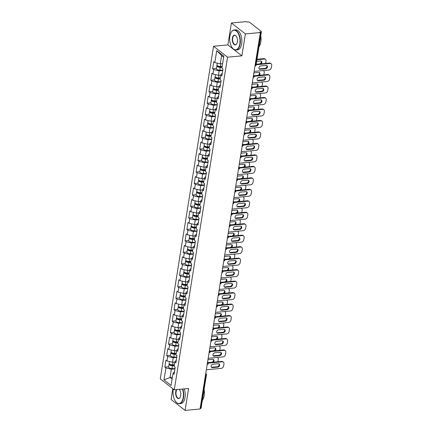 <?xml version="1.0" encoding="UTF-8"?>
<svg xmlns="http://www.w3.org/2000/svg" width="432" height="432" viewBox="0 0 432 432"><rect width="100%" height="100%" fill="white"/><g stroke="black" fill="none" stroke-linecap="round" stroke-linejoin="round"><path stroke-width="0.65" d="M172.816 388.687L171.094 399.465L185.096 410.4L200.048 409.007L260.35 32.535L245.398 33.928L231.39 22.993L227.88 44.917L213.543 46.251L160.267 378.88L174.269 389.815L227.545 57.191L213.543 46.251M231.39 22.993L246.343 21.6L246.958 22.081L248.049 21.978A1.204 0.454 9.1 0 1 249.685 22.361L261.241 31.379A1.204 0.454 9.1 0 1 261.409 31.666L256.073 64.989A1.204 0.454 9.1 0 1 255.49 65.275L260.831 31.957L259.735 32.06L260.35 32.535M172.4 377.26L170.03 377.482L163.987 379.885L171.088 385.43L173.005 373.48L174.064 374.306L175.187 367.319L174.123 366.493L174.841 362.005L176.342 360.077M163.987 379.885L165.899 367.929L164.84 367.103L168.631 366.746M174.847 362L172.476 362.221L167.017 360.941L165.958 360.115L164.84 367.103M167.017 360.941L167.74 356.454L166.676 355.628L170.473 355.271M176.683 350.525L174.312 350.746L168.858 349.466L167.794 348.64L166.676 355.628M168.858 349.466L169.576 344.979L168.512 344.153L172.309 343.796M178.524 339.05L176.148 339.271L170.694 337.991L169.636 337.165L168.512 344.153M170.694 337.991L171.412 333.504L170.354 332.678L174.145 332.321M180.36 327.575L177.989 327.796L172.535 326.516L171.472 325.69L170.354 332.678M172.535 326.516L173.254 322.029L172.19 321.203L175.986 320.846M182.196 316.1L179.825 316.321L174.371 315.041L173.308 314.215L172.19 321.203M174.371 315.041L175.09 310.554L174.026 309.728L177.822 309.371M184.037 304.625L181.667 304.846L176.207 303.566L175.149 302.74L174.026 309.728M176.207 303.566L176.926 299.079L175.867 298.253L179.663 297.896M185.873 293.15L183.503 293.371L178.049 292.091L176.985 291.265L175.867 298.253M178.049 292.091L178.767 287.604L177.703 286.778L181.499 286.421M187.715 281.675L185.339 281.896L179.885 280.616L178.821 279.79L177.703 286.778M179.885 280.616L180.603 276.129L179.545 275.303L183.335 274.946M189.551 270.2L187.18 270.421L181.721 269.141L180.662 268.315L179.545 275.303M181.721 269.141L182.439 264.654L181.381 263.828L185.177 263.471M191.387 258.725L189.016 258.946L183.562 257.666L182.498 256.84L181.381 263.828M183.562 257.666L184.28 253.179L183.217 252.353L187.013 251.996M193.228 247.25L190.852 247.471L185.398 246.191L184.34 245.365L183.217 252.353M185.398 246.191L186.116 241.704L185.058 240.878L188.849 240.521M195.064 235.775L192.694 235.996L187.24 234.716L186.176 233.89L185.058 240.878M187.24 234.716L187.958 230.229L186.894 229.403L190.69 229.046M196.9 224.3L194.53 224.521L189.076 223.241L188.012 222.415L186.894 229.403M189.076 223.241L189.794 218.754L188.73 217.928L192.526 217.571M198.742 212.825L196.371 213.041L190.912 211.766L189.853 210.94L188.73 217.928M190.912 211.766L191.63 207.279L190.571 206.453L194.362 206.096M200.578 201.35L198.207 201.566L192.753 200.291L191.689 199.465L190.571 206.453M192.753 200.291L193.471 195.804L192.407 194.978L196.204 194.621M202.419 189.869L200.043 190.091L194.589 188.816L193.525 187.99L192.407 194.978M194.589 188.816L195.307 184.329L194.249 183.503L198.04 183.146M204.255 178.394L201.884 178.616L196.425 177.341L195.367 176.515L194.249 183.503M196.425 177.341L197.143 172.854L196.085 172.028L199.881 171.671M206.091 166.919L203.72 167.141L198.266 165.866L197.203 165.04L196.085 172.028M198.266 165.866L198.985 161.379L197.921 160.553L201.717 160.196M207.932 155.444L205.556 155.666L200.102 154.391L199.044 153.565L197.921 160.553M200.102 154.391L200.821 149.904L199.762 149.078L203.553 148.721M209.768 143.969L207.398 144.191L201.938 142.916L200.88 142.09L199.762 149.078M201.938 142.916L202.662 138.429L201.598 137.603L205.394 137.246M211.604 132.494L209.234 132.716L203.78 131.441L202.716 130.615L201.598 137.603M203.78 131.441L204.498 126.954L203.434 126.128L207.23 125.771M213.446 121.019L211.07 121.241L205.616 119.966L204.557 119.14L203.434 126.128M205.616 119.966L206.334 115.479L205.276 114.653L209.066 114.296M215.282 109.544L212.911 109.766L207.457 108.491L206.393 107.665L205.276 114.653M207.457 108.491L208.175 104.004L207.112 103.178L210.908 102.821M217.118 98.069L214.747 98.291L209.293 97.016L208.229 96.19L207.112 103.178M209.293 97.016L210.011 92.529L208.948 91.703L212.744 91.346M218.959 86.594L216.589 86.816L211.129 85.541L210.071 84.715L208.948 91.703M211.129 85.541L211.847 81.054L210.789 80.228L214.585 79.871M220.795 75.119L218.425 75.341L212.971 74.066L211.907 73.24L210.789 80.228M212.971 74.066L213.689 69.579L212.625 68.753L216.421 68.396M222.631 63.644L220.261 63.866L214.807 62.591L213.743 61.765L212.625 68.753M214.807 62.591L216.724 50.641L223.825 56.187L221.913 68.143L222.971 68.969L221.854 75.956L220.79 75.13L220.072 79.618L221.135 80.444L220.018 87.431L218.954 86.605L218.236 91.093L219.299 91.919L218.176 98.906L217.118 98.08L216.4 102.568L217.458 103.394L216.34 110.381L215.276 109.555L214.558 114.043L215.622 114.869L214.504 121.856L213.44 121.03L212.722 125.518L213.781 126.344L212.663 133.331L211.604 132.505L210.881 136.993L211.945 137.819L210.827 144.806L209.763 143.98L209.045 148.468L210.109 149.294L208.985 156.281L207.927 155.455L207.209 159.943L208.267 160.769L207.149 167.756L206.086 166.93L205.367 171.418L206.431 172.244L205.313 179.231L204.25 178.405L203.531 182.893L204.595 183.719L203.472 190.706L202.414 189.88L201.695 194.368L202.754 195.194L201.636 202.181L200.572 201.355L199.854 205.843L200.918 206.669L199.8 213.656L198.736 212.83L198.018 217.318L199.076 218.144L197.959 225.131L196.9 224.305L196.177 228.793L197.24 229.619L196.123 236.606L195.059 235.78L194.341 240.268L195.404 241.094L194.281 248.081L193.223 247.255L192.505 251.743L193.563 252.569L192.445 259.556L191.381 258.73L190.663 263.218L191.727 264.044L190.609 271.031L189.545 270.205L188.827 274.693L189.891 275.519L188.768 282.506L187.709 281.68L186.991 286.168L188.05 286.994L186.932 293.981L185.868 293.155L185.15 297.643L186.214 298.469L185.096 305.456L184.032 304.63L183.314 309.118L184.372 309.944L183.254 316.931L182.196 316.105L181.478 320.593L182.536 321.419L181.418 328.406L180.355 327.58L179.636 332.068L180.7 332.894L179.577 339.881L178.519 339.055L177.8 343.543L178.859 344.369L177.741 351.356L176.683 350.53L175.959 355.018L177.023 355.844L175.905 362.831L174.663 362.016M176.774 357.399L173.194 357.734L172.476 362.221M173.194 357.734L167.74 356.454M178.61 345.924L175.03 346.259L174.312 350.746M176.499 350.541L178.184 348.602M175.03 346.259L169.576 344.979M180.452 334.449L176.872 334.784L176.148 339.271M178.335 339.066L180.02 337.127M176.872 334.784L171.412 333.504M182.288 322.974L178.708 323.309L177.989 327.796M180.176 327.591L181.861 325.652M178.708 323.309L173.254 322.029M184.124 311.499L180.544 311.834L179.825 316.321M182.012 316.116L183.697 314.177M180.544 311.834L175.09 310.554M185.965 300.024L182.385 300.359L181.667 304.846M183.854 304.641L185.533 302.702M182.385 300.359L176.926 299.079M187.801 288.549L184.221 288.884L183.503 293.371M185.69 293.166L187.375 291.227M184.221 288.884L178.767 287.604M189.643 277.074L186.057 277.409L185.339 281.896M187.526 281.691L189.211 279.752M186.057 277.409L180.603 276.129M191.479 265.599L187.898 265.934L187.18 270.421M189.367 270.216L191.047 268.277M187.898 265.934L182.439 264.654M193.315 254.124L189.734 254.459L189.016 258.946M191.203 258.741L192.888 256.802M189.734 254.459L184.28 253.179M195.156 242.649L191.57 242.984L190.852 247.471M193.039 247.266L194.724 245.327M191.57 242.984L186.116 241.704M196.992 231.174L193.412 231.509L192.694 235.996M194.881 235.791L196.56 233.852M193.412 231.509L187.958 230.229M198.828 219.699L195.248 220.034L194.53 224.521M196.9 224.305L198.401 222.377M195.248 220.034L189.794 218.754M200.669 208.224L197.089 208.559L196.371 213.041M198.558 212.841L200.237 210.902M197.089 208.559L191.63 207.279M202.505 196.749L198.925 197.084L198.207 201.566M200.394 201.366L202.079 199.427M198.925 197.084L193.471 195.804M204.341 185.274L200.761 185.609L200.043 190.091M202.23 189.891L203.915 187.952M200.761 185.609L195.307 184.329M206.183 173.799L202.603 174.134L201.884 178.616M204.071 178.416L205.751 176.477M202.603 174.134L197.143 172.854M208.019 162.324L204.439 162.659L203.72 167.141M205.907 166.941L207.592 165.002M204.439 162.659L198.985 161.379M209.86 150.849L206.275 151.184L205.556 155.666M207.743 155.466L209.428 153.527M206.275 151.184L200.821 149.904M211.696 139.374L208.116 139.709L207.398 144.191M209.585 143.991L211.264 142.052M208.116 139.709L202.662 138.429M213.532 127.899L209.952 128.234L209.234 132.716M211.421 132.516L213.106 130.577M209.952 128.234L204.498 126.954M215.374 116.424L211.793 116.759L211.07 121.241M213.262 121.041L214.942 119.102M211.793 116.759L206.334 115.479M217.21 104.949L213.629 105.284L212.911 109.766M215.098 109.566L216.783 107.627M213.629 105.284L208.175 104.004M219.046 93.474L215.465 93.809L214.747 98.291M216.934 98.091L218.619 96.152M215.465 93.809L210.011 92.529M220.887 81.999L217.307 82.334L216.589 86.816M218.776 86.616L220.455 84.677M217.307 82.334L211.847 81.054M222.723 70.524L219.143 70.853L218.425 75.341M220.612 75.141L222.296 73.202M219.143 70.853L213.689 69.579M260.831 31.957A1.204 0.454 9.1 0 0 261.409 31.666M223.663 57.213L221.589 55.593L220.261 63.866M221.589 55.593L216.724 50.641M200.529 408.424L205.864 375.1A1.204 0.454 -170.9 0 0 206.447 374.814L201.107 408.137A1.204 0.454 -170.9 0 1 200.529 408.424L200.135 408.461M185.096 410.4L188.606 388.481L174.269 389.815M227.88 44.917L241.888 55.852L245.398 33.928M241.888 55.852L227.545 57.191M174.938 368.874L171.353 369.209L170.03 377.482L172.103 379.102M173.005 373.48L174.506 371.552M171.353 369.209L165.899 367.929M266.738 65.459A1.852 1.415 -52 0 1 266.679 67.246A1.852 1.415 -52 0 1 265.097 68.364L259.702 68.866A1.852 1.415 -52 0 1 259.135 68.796M256.181 64.303L269.509 63.061A2.414 1.847 -52 0 1 270.643 63.364L271.172 63.779A2.414 1.847 128 0 0 270.043 63.472L269.509 63.061M271.172 63.779A2.414 1.847 128 0 1 271.733 65.491L271.393 67.624A2.414 1.847 128 0 1 268.99 70.022L254.124 71.41M256.106 64.773L270.043 63.472M265.626 68.774L260.231 69.282A1.852 1.415 -52 0 1 259.367 69.044A1.852 1.415 -52 0 1 259.092 67.208A1.852 1.415 -52 0 1 260.777 65.896L266.171 65.394A1.852 1.415 -52 0 1 267.035 65.626A1.852 1.415 -52 0 1 267.311 67.468A1.852 1.415 -52 0 1 265.626 68.774L265.097 68.364M217.172 65.47A2.651 0.999 9.1 0 0 216.826 65.864A2.651 0.999 9.1 0 0 220.255 67.36L222.032 67.381M216.826 65.864L216.373 68.699A2.651 0.999 9.1 0 0 219.802 70.189L222.772 70.227M222.102 66.965L219.937 66.938A1.609 0.605 -170.9 0 1 217.858 66.031A1.609 0.605 -170.9 0 1 217.89 65.945M261.031 63.85A1.852 1.415 128 0 0 261.36 61.193A1.852 1.415 128 0 0 260.496 60.961L256.657 61.317M265.675 63.418A2.414 1.847 128 0 0 265.718 63.191L266.063 61.058A2.414 1.847 128 0 0 265.496 59.346A2.414 1.847 128 0 0 264.368 59.044L263.833 58.628L256.986 59.265M256.91 59.735L264.368 59.044M217.258 63.164L216.967 64.984A2.651 0.999 9.1 0 0 220.396 66.474L222.172 66.496M256.192 64.233L259.421 63.931A1.852 1.415 128 0 0 261.004 62.813A1.852 1.415 128 0 0 261.063 61.031M263.833 58.628A2.414 1.847 -52 0 1 264.967 58.93L265.496 59.346M229.878 36.137A9.812 5.125 -95.3 0 0 232.454 48.038A9.812 5.125 -95.3 0 0 239.841 43.913A9.812 5.125 -95.3 0 0 237.384 32.157A9.812 5.125 -95.3 0 0 231.012 32.594A9.812 5.125 -95.3 0 0 229.878 36.137M231.071 32.497A10.055 5.254 84.7 0 1 231.125 32.395A10.055 5.254 84.7 0 1 234.133 29.997A10.055 5.254 84.7 0 1 240.17 43.988A10.055 5.254 84.7 0 1 236.002 50.015A10.055 5.254 84.7 0 1 232.6 48.217A10.055 5.254 84.7 0 1 232.529 48.125M232.373 38.081A4.903 2.565 84.7 0 1 236.066 36.018A4.903 2.565 84.7 0 1 237.352 41.969A4.903 2.565 84.7 0 1 236.785 43.74A4.903 2.565 84.7 0 1 233.599 43.956A4.903 2.565 84.7 0 1 232.373 38.081M236.137 36.11A4.666 2.435 -95.3 0 0 234.63 35.359A4.666 2.435 -95.3 0 0 232.697 38.156A4.666 2.435 -95.3 0 0 235.499 44.647A4.666 2.435 -95.3 0 0 236.839 43.632M260.707 36.045A10.055 5.254 84.7 0 1 260.788 42.066A10.055 5.254 84.7 0 1 259.011 46.634M234.133 29.997L235.634 29.857A10.055 5.254 84.7 0 1 241.672 43.848A10.055 5.254 84.7 0 1 237.503 49.874L236.002 50.015M260.744 35.829A7.236 3.78 84.7 0 1 260.95 40.678M173.362 389.108A9.812 5.125 -95.3 0 0 173.232 389.799A9.812 5.125 -95.3 0 0 175.808 401.701A9.812 5.125 -95.3 0 0 183.195 397.58A9.812 5.125 -95.3 0 0 182.428 389.054M182.768 389.027A10.055 5.254 84.7 0 1 183.519 397.656A10.055 5.254 84.7 0 1 179.35 403.682A10.055 5.254 84.7 0 1 175.954 401.879A10.055 5.254 84.7 0 1 175.878 401.792M179.118 389.367A4.903 2.565 84.7 0 1 179.415 389.686A4.903 2.565 84.7 0 1 180.706 395.636A4.903 2.565 84.7 0 1 180.139 397.402A4.903 2.565 84.7 0 1 176.953 397.624A4.903 2.565 84.7 0 1 175.721 391.743A4.903 2.565 84.7 0 1 176.521 389.61M179.491 389.777A4.666 2.435 -95.3 0 0 179.059 389.372M176.996 389.561A4.666 2.435 -95.3 0 0 176.051 391.824A4.666 2.435 -95.3 0 0 178.853 398.315A4.666 2.435 -95.3 0 0 180.193 397.3M204.061 389.713A10.055 5.254 84.7 0 1 204.142 395.734A10.055 5.254 84.7 0 1 202.365 400.297M184.275 388.886A10.055 5.254 84.7 0 1 185.026 397.516A10.055 5.254 84.7 0 1 180.851 403.542L179.35 403.682M204.093 389.497A7.236 3.78 84.7 0 1 204.304 394.346M264.902 76.934A1.852 1.415 -52 0 1 264.843 78.721A1.852 1.415 -52 0 1 263.261 79.839L257.866 80.341A1.852 1.415 -52 0 1 257.294 80.271M254.151 75.794L267.673 74.536A2.414 1.847 -52 0 1 268.801 74.839L269.336 75.254A2.414 1.847 128 0 0 268.202 74.947L267.673 74.536M269.336 75.254A2.414 1.847 128 0 1 269.897 76.966L269.557 79.099A2.414 1.847 128 0 1 267.154 81.497L252.283 82.885M254.248 76.253L268.202 74.947M263.79 80.249L258.395 80.757A1.852 1.415 -52 0 1 257.526 80.519A1.852 1.415 -52 0 1 257.256 78.683A1.852 1.415 -52 0 1 258.935 77.371L264.33 76.869A1.852 1.415 -52 0 1 265.199 77.101A1.852 1.415 -52 0 1 265.469 78.943A1.852 1.415 -52 0 1 263.79 80.249L263.261 79.839M263.061 88.409A1.852 1.415 -52 0 1 263.002 90.196A1.852 1.415 -52 0 1 261.419 91.314L256.025 91.816A1.852 1.415 -52 0 1 255.458 91.746M252.31 87.269L265.837 86.011A2.414 1.847 -52 0 1 266.965 86.314L267.494 86.729A2.414 1.847 128 0 0 266.366 86.422L265.837 86.011M267.494 86.729A2.414 1.847 128 0 1 268.061 88.441L267.716 90.574A2.414 1.847 128 0 1 265.318 92.972L250.447 94.36M252.412 87.728L266.366 86.422M261.949 91.724L256.559 92.232A1.852 1.415 -52 0 1 255.69 91.994A1.852 1.415 -52 0 1 255.415 90.158A1.852 1.415 -52 0 1 257.099 88.846L262.494 88.344A1.852 1.415 -52 0 1 263.358 88.576A1.852 1.415 -52 0 1 263.633 90.418A1.852 1.415 -52 0 1 261.949 91.724L261.419 91.314M261.225 99.884A1.852 1.415 -52 0 1 261.166 101.671A1.852 1.415 -52 0 1 259.583 102.789L254.189 103.291A1.852 1.415 -52 0 1 253.616 103.221M250.474 98.744L263.995 97.486A2.414 1.847 -52 0 1 265.129 97.789L265.658 98.204A2.414 1.847 128 0 0 264.524 97.897L263.995 97.486M265.658 98.204A2.414 1.847 128 0 1 266.22 99.916L265.88 102.049A2.414 1.847 128 0 1 263.477 104.447L248.611 105.835M250.571 99.203L264.524 97.897M260.113 103.199L254.718 103.707A1.852 1.415 -52 0 1 253.854 103.469A1.852 1.415 -52 0 1 253.579 101.633A1.852 1.415 -52 0 1 255.263 100.321L260.653 99.819A1.852 1.415 -52 0 1 261.522 100.051A1.852 1.415 -52 0 1 261.797 101.893A1.852 1.415 -52 0 1 260.113 103.199L259.583 102.789M259.389 111.359A1.852 1.415 -52 0 1 259.33 113.146A1.852 1.415 -52 0 1 257.742 114.264L252.353 114.766A1.852 1.415 -52 0 1 251.78 114.696M248.638 110.219L262.159 108.961A2.414 1.847 -52 0 1 263.288 109.264L263.822 109.679A2.414 1.847 128 0 0 262.688 109.372L262.159 108.961M263.822 109.679A2.414 1.847 128 0 1 264.384 111.391L264.044 113.524A2.414 1.847 128 0 1 261.641 115.922L246.769 117.31M248.735 110.678L262.688 109.372M258.277 114.674L252.882 115.182A1.852 1.415 -52 0 1 252.013 114.944A1.852 1.415 -52 0 1 251.743 113.108A1.852 1.415 -52 0 1 253.422 111.796L258.817 111.294A1.852 1.415 -52 0 1 259.686 111.526A1.852 1.415 -52 0 1 259.956 113.368A1.852 1.415 -52 0 1 258.277 114.674L257.742 114.264M257.548 122.834A1.852 1.415 -52 0 1 257.488 124.621A1.852 1.415 -52 0 1 255.906 125.739L250.511 126.241A1.852 1.415 -52 0 1 249.944 126.171M246.796 121.694L260.318 120.436A2.414 1.847 -52 0 1 261.452 120.739L261.981 121.154A2.414 1.847 128 0 0 260.852 120.847L260.318 120.436M261.981 121.154A2.414 1.847 128 0 1 262.548 122.866L262.202 124.999A2.414 1.847 128 0 1 259.805 127.397L244.933 128.785M246.893 122.153L260.852 120.847M256.435 126.149L251.041 126.657A1.852 1.415 -52 0 1 250.177 126.419A1.852 1.415 -52 0 1 249.901 124.583A1.852 1.415 -52 0 1 251.586 123.271L256.981 122.769A1.852 1.415 -52 0 1 257.845 123.001A1.852 1.415 -52 0 1 258.12 124.843A1.852 1.415 -52 0 1 256.435 126.149L255.906 125.739M215.336 76.945A2.651 0.999 9.1 0 0 214.99 77.339A2.651 0.999 9.1 0 0 218.414 78.835L220.196 78.856M214.99 77.339L214.537 80.174A2.651 0.999 9.1 0 0 217.96 81.664L220.936 81.702M220.261 78.44L218.095 78.413A1.609 0.605 -170.9 0 1 216.022 77.506A1.609 0.605 -170.9 0 1 216.054 77.42M259.189 75.325A1.852 1.415 128 0 0 259.524 72.668A1.852 1.415 128 0 0 258.655 72.436L253.886 72.884M263.833 74.893A2.414 1.847 128 0 0 263.882 74.666L264.222 72.533A2.414 1.847 128 0 0 263.66 70.821A2.414 1.847 128 0 0 263.142 70.567M215.422 74.639L215.131 76.459A2.651 0.999 9.1 0 0 218.554 77.949L220.336 77.971M254.119 75.73L257.585 75.406A1.852 1.415 128 0 0 259.168 74.288A1.852 1.415 128 0 0 259.227 72.506M213.5 88.42A2.651 0.999 9.1 0 0 213.149 88.814A2.651 0.999 9.1 0 0 216.578 90.31L218.354 90.331M213.149 88.814L212.695 91.649A2.651 0.999 9.1 0 0 216.124 93.139L219.094 93.177M218.425 89.915L216.259 89.888A1.609 0.605 -170.9 0 1 214.18 88.981A1.609 0.605 -170.9 0 1 214.218 88.895M257.353 86.8A1.852 1.415 128 0 0 257.683 84.143A1.852 1.415 128 0 0 256.819 83.911L252.05 84.359M261.997 86.368A2.414 1.847 128 0 0 262.04 86.141L262.386 84.008A2.414 1.847 128 0 0 261.819 82.296A2.414 1.847 128 0 0 261.306 82.042M213.581 86.114L213.289 87.934A2.651 0.999 9.1 0 0 216.718 89.424L218.5 89.446M252.283 87.205L255.744 86.881A1.852 1.415 128 0 0 257.326 85.763A1.852 1.415 128 0 0 257.386 83.981M211.658 99.895A2.651 0.999 9.1 0 0 211.313 100.289A2.651 0.999 9.1 0 0 214.742 101.785L216.518 101.806M211.313 100.289L210.859 103.124A2.651 0.999 9.1 0 0 214.288 104.614L217.258 104.652M216.583 101.39L214.423 101.363A1.609 0.605 -170.9 0 1 212.344 100.456A1.609 0.605 -170.9 0 1 212.377 100.37M255.517 98.275A1.852 1.415 128 0 0 255.847 95.618A1.852 1.415 128 0 0 254.977 95.386L250.209 95.834M260.156 97.843A2.414 1.847 128 0 0 260.204 97.616L260.545 95.483A2.414 1.847 128 0 0 259.983 93.771A2.414 1.847 128 0 0 259.47 93.517M211.745 97.589L211.453 99.409A2.651 0.999 9.1 0 0 214.882 100.899L216.659 100.926M250.441 98.68L253.908 98.356A1.852 1.415 128 0 0 255.49 97.238A1.852 1.415 128 0 0 255.55 95.456M209.822 111.37A2.651 0.999 9.1 0 0 209.477 111.764A2.651 0.999 9.1 0 0 212.9 113.26L214.682 113.281M209.477 111.764L209.023 114.599A2.651 0.999 9.1 0 0 212.447 116.089L215.417 116.127M214.747 112.865L212.582 112.838A1.609 0.605 -170.9 0 1 210.508 111.931A1.609 0.605 -170.9 0 1 210.541 111.845M253.676 109.75A1.852 1.415 128 0 0 254.011 107.093A1.852 1.415 128 0 0 253.141 106.861L248.373 107.309M258.32 109.318A2.414 1.847 128 0 0 258.368 109.091L258.709 106.958A2.414 1.847 128 0 0 258.147 105.246A2.414 1.847 128 0 0 257.629 104.992M209.909 109.064L209.617 110.884A2.651 0.999 9.1 0 0 213.041 112.374L214.823 112.401M248.605 110.155L252.067 109.831A1.852 1.415 128 0 0 253.654 108.713A1.852 1.415 128 0 0 253.714 106.931M207.981 122.845A2.651 0.999 9.1 0 0 207.635 123.239A2.651 0.999 9.1 0 0 211.064 124.735L212.841 124.756M207.635 123.239L207.182 126.074A2.651 0.999 9.1 0 0 210.611 127.564L213.581 127.602M212.911 124.34L210.746 124.313A1.609 0.605 -170.9 0 1 208.667 123.406A1.609 0.605 -170.9 0 1 208.705 123.32M251.84 121.225A1.852 1.415 128 0 0 252.169 118.568A1.852 1.415 128 0 0 251.305 118.336L246.537 118.784M256.484 120.793A2.414 1.847 128 0 0 256.527 120.566L256.873 118.433A2.414 1.847 128 0 0 256.306 116.721A2.414 1.847 128 0 0 255.793 116.467M208.067 120.539L207.776 122.359A2.651 0.999 9.1 0 0 211.205 123.849L212.987 123.876M246.764 121.63L250.231 121.306A1.852 1.415 128 0 0 251.813 120.188A1.852 1.415 128 0 0 251.872 118.406M255.712 134.309A1.852 1.415 -52 0 1 255.652 136.096A1.852 1.415 -52 0 1 254.07 137.214L248.675 137.716A1.852 1.415 -52 0 1 248.103 137.646M244.96 133.169L258.482 131.911A2.414 1.847 -52 0 1 259.616 132.214L260.145 132.629A2.414 1.847 128 0 0 259.011 132.322L258.482 131.911M260.145 132.629A2.414 1.847 128 0 1 260.707 134.341L260.366 136.474A2.414 1.847 128 0 1 257.963 138.872L243.097 140.26M245.057 133.628L259.011 132.322M254.599 137.624L249.205 138.132A1.852 1.415 -52 0 1 248.335 137.894A1.852 1.415 -52 0 1 248.065 136.058A1.852 1.415 -52 0 1 249.745 134.746L255.139 134.244A1.852 1.415 -52 0 1 256.009 134.476A1.852 1.415 -52 0 1 256.279 136.318A1.852 1.415 -52 0 1 254.599 137.624L254.07 137.214M206.145 134.32A2.651 0.999 9.1 0 0 205.799 134.714A2.651 0.999 9.1 0 0 209.223 136.21L211.005 136.231M205.799 134.714L205.346 137.549A2.651 0.999 9.1 0 0 208.769 139.039L211.745 139.077M211.07 135.815L208.91 135.788A1.609 0.605 -170.9 0 1 206.831 134.881A1.609 0.605 -170.9 0 1 206.863 134.795M250.004 132.7A1.852 1.415 128 0 0 250.333 130.043A1.852 1.415 128 0 0 249.464 129.811L244.696 130.259M254.642 132.268A2.414 1.847 128 0 0 254.691 132.041L255.031 129.908A2.414 1.847 128 0 0 254.47 128.196A2.414 1.847 128 0 0 253.951 127.942M206.231 132.014L205.94 133.834A2.651 0.999 9.1 0 0 209.369 135.324L211.145 135.351M244.928 133.105L248.395 132.781A1.852 1.415 128 0 0 249.977 131.663A1.852 1.415 128 0 0 250.036 129.881M253.87 145.784A1.852 1.415 -52 0 1 253.811 147.571A1.852 1.415 -52 0 1 252.229 148.689L246.834 149.191A1.852 1.415 -52 0 1 246.267 149.121M243.119 144.644L256.646 143.386A2.414 1.847 -52 0 1 257.774 143.689L258.309 144.104A2.414 1.847 128 0 0 257.175 143.797L256.646 143.386M258.309 144.104A2.414 1.847 128 0 1 258.871 145.816L258.53 147.949A2.414 1.847 128 0 1 256.127 150.347L241.256 151.735M243.221 145.103L257.175 143.797M252.763 149.099L247.369 149.607A1.852 1.415 -52 0 1 246.499 149.369A1.852 1.415 -52 0 1 246.229 147.533A1.852 1.415 -52 0 1 247.909 146.221L253.303 145.719A1.852 1.415 -52 0 1 254.173 145.951A1.852 1.415 -52 0 1 254.443 147.793A1.852 1.415 -52 0 1 252.763 149.099L252.229 148.689M204.309 145.795A2.651 0.999 9.1 0 0 203.958 146.189A2.651 0.999 9.1 0 0 207.387 147.685L209.169 147.706M203.958 146.189L203.504 149.024A2.651 0.999 9.1 0 0 206.933 150.514L209.903 150.552M209.234 147.29L207.068 147.263A1.609 0.605 -170.9 0 1 204.995 146.356A1.609 0.605 -170.9 0 1 205.027 146.27M248.162 144.175A1.852 1.415 128 0 0 248.497 141.518A1.852 1.415 128 0 0 247.628 141.286L242.86 141.734M252.806 143.743A2.414 1.847 128 0 0 252.855 143.516L253.195 141.383A2.414 1.847 128 0 0 252.634 139.671A2.414 1.847 128 0 0 252.115 139.417M204.395 143.489L204.104 145.309A2.651 0.999 9.1 0 0 207.527 146.799L209.309 146.826M243.092 144.58L246.553 144.256A1.852 1.415 128 0 0 248.141 143.138A1.852 1.415 128 0 0 248.195 141.356M252.034 157.259A1.852 1.415 -52 0 1 251.975 159.046A1.852 1.415 -52 0 1 250.393 160.164L244.998 160.666A1.852 1.415 -52 0 1 244.431 160.596M241.283 156.119L254.804 154.861A2.414 1.847 -52 0 1 255.938 155.164L256.468 155.579A2.414 1.847 128 0 0 255.339 155.272L254.804 154.861M256.468 155.579A2.414 1.847 128 0 1 257.035 157.291L256.689 159.424A2.414 1.847 128 0 1 254.286 161.822L239.42 163.21M241.38 156.578L255.339 155.272M250.922 160.574L245.527 161.082A1.852 1.415 -52 0 1 244.663 160.844A1.852 1.415 -52 0 1 244.388 159.008A1.852 1.415 -52 0 1 246.073 157.696L251.467 157.194A1.852 1.415 -52 0 1 252.331 157.426A1.852 1.415 -52 0 1 252.607 159.268A1.852 1.415 -52 0 1 250.922 160.574L250.393 160.164M202.468 157.27A2.651 0.999 9.1 0 0 202.122 157.664A2.651 0.999 9.1 0 0 205.551 159.16L207.328 159.181M202.122 157.664L201.668 160.499A2.651 0.999 9.1 0 0 205.097 161.989L208.067 162.027M207.398 158.765L205.232 158.738A1.609 0.605 -170.9 0 1 203.153 157.831A1.609 0.605 -170.9 0 1 203.186 157.745M246.326 155.65A1.852 1.415 128 0 0 246.656 152.993A1.852 1.415 128 0 0 245.792 152.761L241.024 153.209M250.97 155.218A2.414 1.847 128 0 0 251.014 154.991L251.359 152.858A2.414 1.847 128 0 0 250.792 151.146A2.414 1.847 128 0 0 250.279 150.892M202.554 154.964L202.262 156.784A2.651 0.999 9.1 0 0 205.691 158.274L207.468 158.301M241.25 156.055L244.717 155.731A1.852 1.415 128 0 0 246.299 154.613A1.852 1.415 128 0 0 246.359 152.831M250.198 168.739A1.852 1.415 -52 0 1 250.139 170.521A1.852 1.415 -52 0 1 248.557 171.639L243.162 172.141A1.852 1.415 -52 0 1 242.59 172.071M239.447 167.594L252.968 166.336A2.414 1.847 -52 0 1 254.102 166.639L254.632 167.054A2.414 1.847 128 0 0 253.498 166.747L252.968 166.336M254.632 167.054A2.414 1.847 128 0 1 255.193 168.766L254.853 170.899A2.414 1.847 128 0 1 252.45 173.297L237.578 174.685M239.544 168.053L253.498 166.747M249.086 172.049L243.691 172.557A1.852 1.415 -52 0 1 242.822 172.319A1.852 1.415 -52 0 1 242.552 170.483A1.852 1.415 -52 0 1 244.231 169.171L249.626 168.669A1.852 1.415 -52 0 1 250.495 168.901A1.852 1.415 -52 0 1 250.765 170.743A1.852 1.415 -52 0 1 249.086 172.049L248.557 171.639M200.632 168.745A2.651 0.999 9.1 0 0 200.286 169.144A2.651 0.999 9.1 0 0 203.71 170.635L205.492 170.656M200.286 169.144L199.832 171.974A2.651 0.999 9.1 0 0 203.256 173.464L206.231 173.502M205.556 170.24L203.391 170.213A1.609 0.605 -170.9 0 1 201.317 169.306A1.609 0.605 -170.9 0 1 201.35 169.22M244.485 167.125A1.852 1.415 128 0 0 244.82 164.468A1.852 1.415 128 0 0 243.95 164.236L239.182 164.684M249.129 166.693A2.414 1.847 128 0 0 249.178 166.466L249.518 164.333A2.414 1.847 128 0 0 248.956 162.621A2.414 1.847 128 0 0 248.438 162.367M200.718 166.439L200.426 168.259A2.651 0.999 9.1 0 0 203.85 169.749L205.632 169.776M239.414 167.53L242.881 167.206A1.852 1.415 128 0 0 244.463 166.088A1.852 1.415 128 0 0 244.523 164.306M248.357 180.214A1.852 1.415 -52 0 1 248.297 181.996A1.852 1.415 -52 0 1 246.715 183.114L241.321 183.616A1.852 1.415 -52 0 1 240.754 183.546M237.605 179.069L251.132 177.811A2.414 1.847 -52 0 1 252.261 178.114L252.79 178.529A2.414 1.847 128 0 0 251.662 178.222L251.132 177.811M252.79 178.529A2.414 1.847 128 0 1 253.357 180.241L253.012 182.374A2.414 1.847 128 0 1 250.614 184.772L235.742 186.16M237.708 179.528L251.662 178.222M247.244 183.524L241.855 184.032A1.852 1.415 -52 0 1 240.986 183.794A1.852 1.415 -52 0 1 240.71 181.958A1.852 1.415 -52 0 1 242.395 180.646L247.79 180.144A1.852 1.415 -52 0 1 248.654 180.376A1.852 1.415 -52 0 1 248.929 182.218A1.852 1.415 -52 0 1 247.244 183.524L246.715 183.114M198.796 180.22A2.651 0.999 9.1 0 0 198.445 180.619A2.651 0.999 9.1 0 0 201.874 182.11L203.65 182.131M198.445 180.619L197.991 183.449A2.651 0.999 9.1 0 0 201.42 184.939L204.39 184.977M203.72 181.715L201.555 181.688A1.609 0.605 -170.9 0 1 199.476 180.781A1.609 0.605 -170.9 0 1 199.514 180.695M242.649 178.6A1.852 1.415 128 0 0 242.984 175.943A1.852 1.415 128 0 0 242.114 175.711L237.346 176.159M247.293 178.168A2.414 1.847 128 0 0 247.342 177.941L247.682 175.808A2.414 1.847 128 0 0 247.115 174.096A2.414 1.847 128 0 0 246.602 173.842M198.877 177.914L198.585 179.734A2.651 0.999 9.1 0 0 202.014 181.224L203.796 181.251M237.578 179.005L241.04 178.681A1.852 1.415 128 0 0 242.622 177.563A1.852 1.415 128 0 0 242.681 175.781M246.521 191.689A1.852 1.415 -52 0 1 246.461 193.471A1.852 1.415 -52 0 1 244.879 194.589L239.485 195.091A1.852 1.415 -52 0 1 238.918 195.021M235.769 190.544L249.291 189.286A2.414 1.847 -52 0 1 250.425 189.589L250.954 190.004A2.414 1.847 128 0 0 249.826 189.697L249.291 189.286M250.954 190.004A2.414 1.847 128 0 1 251.516 191.716L251.176 193.849A2.414 1.847 128 0 1 248.773 196.247L233.906 197.635M235.867 191.003L249.826 189.697M245.408 194.999L240.014 195.507A1.852 1.415 -52 0 1 239.15 195.269A1.852 1.415 -52 0 1 238.874 193.433A1.852 1.415 -52 0 1 240.559 192.121L245.948 191.619A1.852 1.415 -52 0 1 246.818 191.851A1.852 1.415 -52 0 1 247.093 193.693A1.852 1.415 -52 0 1 245.408 194.999L244.879 194.589M196.954 191.695A2.651 0.999 9.1 0 0 196.609 192.094A2.651 0.999 9.1 0 0 200.038 193.585L201.814 193.606M196.609 192.094L196.155 194.924A2.651 0.999 9.1 0 0 199.584 196.414L202.554 196.452M201.884 193.19L199.719 193.163A1.609 0.605 -170.9 0 1 197.64 192.256A1.609 0.605 -170.9 0 1 197.672 192.17M240.813 190.075A1.852 1.415 128 0 0 241.142 187.418A1.852 1.415 128 0 0 240.278 187.186L235.505 187.634M245.452 189.643A2.414 1.847 128 0 0 245.5 189.416L245.84 187.283A2.414 1.847 128 0 0 245.279 185.571A2.414 1.847 128 0 0 244.766 185.317M197.041 189.389L196.749 191.209A2.651 0.999 9.1 0 0 200.178 192.699L201.955 192.726M235.737 190.48L239.204 190.156A1.852 1.415 128 0 0 240.786 189.038A1.852 1.415 128 0 0 240.845 187.256M244.685 203.164A1.852 1.415 -52 0 1 244.625 204.946A1.852 1.415 -52 0 1 243.038 206.064L237.649 206.566A1.852 1.415 -52 0 1 237.076 206.496M233.933 202.019L247.455 200.761A2.414 1.847 -52 0 1 248.584 201.064L249.118 201.479A2.414 1.847 128 0 0 247.984 201.172L247.455 200.761M249.118 201.479A2.414 1.847 128 0 1 249.68 203.191L249.34 205.324A2.414 1.847 128 0 1 246.937 207.722L232.065 209.11M234.031 202.478L247.984 201.172M243.572 206.474L238.178 206.982A1.852 1.415 -52 0 1 237.308 206.744A1.852 1.415 -52 0 1 237.038 204.908A1.852 1.415 -52 0 1 238.718 203.596L244.112 203.094A1.852 1.415 -52 0 1 244.982 203.326A1.852 1.415 -52 0 1 245.252 205.168A1.852 1.415 -52 0 1 243.572 206.474L243.038 206.064M195.118 203.17A2.651 0.999 9.1 0 0 194.773 203.569A2.651 0.999 9.1 0 0 198.196 205.06L199.978 205.081M194.773 203.569L194.319 206.399A2.651 0.999 9.1 0 0 197.743 207.889L200.713 207.927M200.043 204.665L197.878 204.638A1.609 0.605 -170.9 0 1 195.804 203.731A1.609 0.605 -170.9 0 1 195.836 203.645M238.972 201.55A1.852 1.415 128 0 0 239.306 198.893A1.852 1.415 128 0 0 238.437 198.661L233.669 199.109M243.616 201.118A2.414 1.847 128 0 0 243.664 200.891L244.004 198.758A2.414 1.847 128 0 0 243.443 197.046A2.414 1.847 128 0 0 242.924 196.792M195.205 200.864L194.913 202.684A2.651 0.999 9.1 0 0 198.337 204.174L200.119 204.201M233.901 201.955L237.362 201.631A1.852 1.415 128 0 0 238.95 200.513A1.852 1.415 128 0 0 239.009 198.731M242.843 214.639A1.852 1.415 -52 0 1 242.784 216.421A1.852 1.415 -52 0 1 241.202 217.539L235.807 218.041A1.852 1.415 -52 0 1 235.24 217.971M232.092 213.494L245.614 212.236A2.414 1.847 -52 0 1 246.748 212.539L247.277 212.954A2.414 1.847 128 0 0 246.148 212.647L245.614 212.236M247.277 212.954A2.414 1.847 128 0 1 247.844 214.666L247.498 216.799A2.414 1.847 128 0 1 245.101 219.197L230.229 220.585M232.189 213.953L246.148 212.647M241.731 217.949L236.336 218.457A1.852 1.415 -52 0 1 235.472 218.219A1.852 1.415 -52 0 1 235.197 216.383A1.852 1.415 -52 0 1 236.882 215.071L242.276 214.569A1.852 1.415 -52 0 1 243.14 214.801A1.852 1.415 -52 0 1 243.416 216.643A1.852 1.415 -52 0 1 241.731 217.949L241.202 217.539M193.277 214.645A2.651 0.999 9.1 0 0 192.931 215.044A2.651 0.999 9.1 0 0 196.36 216.535L198.137 216.556M192.931 215.044L192.478 217.874A2.651 0.999 9.1 0 0 195.907 219.364L198.877 219.402M198.207 216.14L196.042 216.113A1.609 0.605 -170.9 0 1 193.963 215.206A1.609 0.605 -170.9 0 1 194 215.12M237.136 213.025A1.852 1.415 128 0 0 237.465 210.368A1.852 1.415 128 0 0 236.601 210.136L231.833 210.584M241.78 212.593A2.414 1.847 128 0 0 241.823 212.366L242.168 210.233A2.414 1.847 128 0 0 241.601 208.521A2.414 1.847 128 0 0 241.088 208.267M193.363 212.339L193.072 214.159A2.651 0.999 9.1 0 0 196.501 215.649L198.283 215.676M232.06 213.43L235.526 213.106A1.852 1.415 128 0 0 237.109 211.988A1.852 1.415 128 0 0 237.168 210.206M241.007 226.114A1.852 1.415 -52 0 1 240.948 227.896A1.852 1.415 -52 0 1 239.366 229.014L233.971 229.516A1.852 1.415 -52 0 1 233.399 229.446M230.256 224.969L243.778 223.711A2.414 1.847 -52 0 1 244.912 224.014L245.441 224.429A2.414 1.847 128 0 0 244.307 224.122L243.778 223.711M245.441 224.429A2.414 1.847 128 0 1 246.002 226.141L245.662 228.274A2.414 1.847 128 0 1 243.259 230.672L228.393 232.06M230.353 225.428L244.307 224.122M239.895 229.424L234.5 229.932A1.852 1.415 -52 0 1 233.631 229.694A1.852 1.415 -52 0 1 233.361 227.858A1.852 1.415 -52 0 1 235.04 226.546L240.435 226.044A1.852 1.415 -52 0 1 241.304 226.276A1.852 1.415 -52 0 1 241.58 228.118A1.852 1.415 -52 0 1 239.895 229.424L239.366 229.014M191.441 226.12A2.651 0.999 9.1 0 0 191.095 226.519A2.651 0.999 9.1 0 0 194.519 228.01L196.301 228.031M191.095 226.519L190.642 229.349A2.651 0.999 9.1 0 0 194.065 230.839L197.041 230.877M196.366 227.615L194.206 227.588A1.609 0.605 -170.9 0 1 192.127 226.681A1.609 0.605 -170.9 0 1 192.159 226.595M235.3 224.5A1.852 1.415 128 0 0 235.629 221.843A1.852 1.415 128 0 0 234.76 221.611L229.991 222.059M239.938 224.068A2.414 1.847 128 0 0 239.987 223.841L240.327 221.708A2.414 1.847 128 0 0 239.765 219.996A2.414 1.847 128 0 0 239.247 219.742M191.527 223.814L191.236 225.634A2.651 0.999 9.1 0 0 194.665 227.124L196.441 227.151M230.224 224.905L233.69 224.581A1.852 1.415 128 0 0 235.273 223.463A1.852 1.415 128 0 0 235.332 221.681M239.166 237.589A1.852 1.415 -52 0 1 239.112 239.371A1.852 1.415 -52 0 1 237.524 240.489L232.13 240.991A1.852 1.415 -52 0 1 231.563 240.921M228.42 236.444L241.942 235.186A2.414 1.847 -52 0 1 243.07 235.489L243.605 235.904A2.414 1.847 128 0 0 242.471 235.597L241.942 235.186M243.605 235.904A2.414 1.847 128 0 1 244.166 237.616L243.826 239.749A2.414 1.847 128 0 1 241.423 242.147L226.552 243.535M228.517 236.903L242.471 235.597M238.059 240.899L232.664 241.407A1.852 1.415 -52 0 1 231.795 241.169A1.852 1.415 -52 0 1 231.525 239.333A1.852 1.415 -52 0 1 233.204 238.021L238.599 237.519A1.852 1.415 -52 0 1 239.468 237.751A1.852 1.415 -52 0 1 239.738 239.593A1.852 1.415 -52 0 1 238.059 240.899L237.524 240.489M189.605 237.595A2.651 0.999 9.1 0 0 189.254 237.994A2.651 0.999 9.1 0 0 192.683 239.485L194.465 239.506M189.254 237.994L188.8 240.824A2.651 0.999 9.1 0 0 192.229 242.314L195.199 242.352M194.53 239.09L192.364 239.063A1.609 0.605 -170.9 0 1 190.291 238.156A1.609 0.605 -170.9 0 1 190.323 238.07M233.458 235.975A1.852 1.415 128 0 0 233.793 233.323A1.852 1.415 128 0 0 232.924 233.086L228.155 233.534M238.102 235.543A2.414 1.847 128 0 0 238.151 235.316L238.491 233.183A2.414 1.847 128 0 0 237.929 231.471A2.414 1.847 128 0 0 237.411 231.217M189.691 235.289L189.4 237.109A2.651 0.999 9.1 0 0 192.823 238.599L194.605 238.626M228.388 236.38L231.849 236.056A1.852 1.415 128 0 0 233.437 234.938A1.852 1.415 128 0 0 233.491 233.156M237.33 249.064A1.852 1.415 -52 0 1 237.271 250.846A1.852 1.415 -52 0 1 235.688 251.964L230.294 252.466A1.852 1.415 -52 0 1 229.727 252.396M226.579 247.919L240.1 246.661A2.414 1.847 -52 0 1 241.234 246.964L241.763 247.379A2.414 1.847 128 0 0 240.635 247.072L240.1 246.661M241.763 247.379A2.414 1.847 128 0 1 242.33 249.091L241.985 251.224A2.414 1.847 128 0 1 239.582 253.622L224.716 255.01M226.676 248.378L240.635 247.072M236.218 252.374L230.823 252.882A1.852 1.415 -52 0 1 229.959 252.644A1.852 1.415 -52 0 1 229.684 250.808A1.852 1.415 -52 0 1 231.368 249.496L236.763 248.994A1.852 1.415 -52 0 1 237.627 249.226A1.852 1.415 -52 0 1 237.902 251.068A1.852 1.415 -52 0 1 236.218 252.374L235.688 251.964M187.763 249.07A2.651 0.999 9.1 0 0 187.418 249.469A2.651 0.999 9.1 0 0 190.847 250.96L192.623 250.981M187.418 249.469L186.964 252.299A2.651 0.999 9.1 0 0 190.393 253.789L193.363 253.827M192.694 250.565L190.528 250.538A1.609 0.605 -170.9 0 1 188.449 249.631A1.609 0.605 -170.9 0 1 188.482 249.545M231.622 247.45A1.852 1.415 128 0 0 231.952 244.798A1.852 1.415 128 0 0 231.088 244.561L226.319 245.009M236.266 247.018A2.414 1.847 128 0 0 236.309 246.791L236.655 244.658A2.414 1.847 128 0 0 236.088 242.946A2.414 1.847 128 0 0 235.575 242.692M187.85 246.764L187.558 248.584A2.651 0.999 9.1 0 0 190.987 250.074L192.764 250.101M226.546 247.855L230.013 247.531A1.852 1.415 128 0 0 231.595 246.413A1.852 1.415 128 0 0 231.655 244.631M235.494 260.539A1.852 1.415 -52 0 1 235.435 262.321A1.852 1.415 -52 0 1 233.852 263.439L228.458 263.941A1.852 1.415 -52 0 1 227.885 263.871M224.743 259.394L238.264 258.136A2.414 1.847 -52 0 1 239.398 258.439L239.927 258.854A2.414 1.847 128 0 0 238.793 258.547L238.264 258.136M239.927 258.854A2.414 1.847 128 0 1 240.489 260.566L240.149 262.699A2.414 1.847 128 0 1 237.746 265.097L222.88 266.485M224.84 259.853L238.793 258.547M234.382 263.849L228.987 264.357A1.852 1.415 -52 0 1 228.118 264.119A1.852 1.415 -52 0 1 227.848 262.283A1.852 1.415 -52 0 1 229.527 260.971L234.922 260.469A1.852 1.415 -52 0 1 235.791 260.701A1.852 1.415 -52 0 1 236.061 262.543A1.852 1.415 -52 0 1 234.382 263.849L233.852 263.439M185.927 260.545A2.651 0.999 9.1 0 0 185.582 260.944A2.651 0.999 9.1 0 0 189.005 262.435L190.787 262.456M185.582 260.944L185.128 263.774A2.651 0.999 9.1 0 0 188.552 265.264L191.527 265.302M190.852 262.04L188.692 262.013A1.609 0.605 -170.9 0 1 186.613 261.106A1.609 0.605 -170.9 0 1 186.646 261.02M229.786 258.925A1.852 1.415 128 0 0 230.116 256.273A1.852 1.415 128 0 0 229.246 256.036L224.478 256.484M234.425 258.493A2.414 1.847 128 0 0 234.473 258.266L234.814 256.133A2.414 1.847 128 0 0 234.252 254.421A2.414 1.847 128 0 0 233.734 254.167M186.014 258.239L185.722 260.059A2.651 0.999 9.1 0 0 189.151 261.549L190.928 261.576M224.71 259.33L228.177 259.006A1.852 1.415 128 0 0 229.759 257.888A1.852 1.415 128 0 0 229.819 256.106M233.653 272.014A1.852 1.415 -52 0 1 233.593 273.796A1.852 1.415 -52 0 1 232.011 274.914L226.616 275.416A1.852 1.415 -52 0 1 226.049 275.346M222.901 270.869L236.428 269.611A2.414 1.847 -52 0 1 237.557 269.914L238.086 270.329A2.414 1.847 128 0 0 236.957 270.022L236.428 269.611M238.086 270.329A2.414 1.847 128 0 1 238.653 272.041L238.313 274.174A2.414 1.847 128 0 1 235.91 276.572L221.038 277.96M223.004 271.328L236.957 270.022M232.546 275.324L227.151 275.832A1.852 1.415 -52 0 1 226.282 275.594A1.852 1.415 -52 0 1 226.006 273.758A1.852 1.415 -52 0 1 227.691 272.446L233.086 271.944A1.852 1.415 -52 0 1 233.955 272.176A1.852 1.415 -52 0 1 234.225 274.018A1.852 1.415 -52 0 1 232.546 275.324L232.011 274.914M184.091 272.02A2.651 0.999 9.1 0 0 183.74 272.419A2.651 0.999 9.1 0 0 187.169 273.91L188.951 273.931M183.74 272.419L183.287 275.249A2.651 0.999 9.1 0 0 186.716 276.739L189.686 276.777M189.016 273.515L186.851 273.488A1.609 0.605 -170.9 0 1 184.777 272.581A1.609 0.605 -170.9 0 1 184.81 272.495M227.945 270.4A1.852 1.415 128 0 0 228.28 267.748A1.852 1.415 128 0 0 227.41 267.511L222.642 267.959M232.589 269.968A2.414 1.847 128 0 0 232.637 269.741L232.978 267.608A2.414 1.847 128 0 0 232.411 265.896A2.414 1.847 128 0 0 231.898 265.642M184.172 269.714L183.886 271.534A2.651 0.999 9.1 0 0 187.31 273.024L189.092 273.051M222.874 270.805L226.336 270.481A1.852 1.415 128 0 0 227.918 269.363A1.852 1.415 128 0 0 227.977 267.581M231.817 283.489A1.852 1.415 -52 0 1 231.757 285.271A1.852 1.415 -52 0 1 230.175 286.389L224.78 286.891A1.852 1.415 -52 0 1 224.213 286.821M221.065 282.344L234.587 281.086A2.414 1.847 -52 0 1 235.721 281.389L236.25 281.804A2.414 1.847 128 0 0 235.121 281.497L234.587 281.086M236.25 281.804A2.414 1.847 128 0 1 236.812 283.516L236.471 285.649A2.414 1.847 128 0 1 234.068 288.047L219.202 289.435M221.162 282.803L235.121 281.497M230.704 286.799L225.31 287.307A1.852 1.415 -52 0 1 224.446 287.069A1.852 1.415 -52 0 1 224.17 285.233A1.852 1.415 -52 0 1 225.855 283.921L231.25 283.419A1.852 1.415 -52 0 1 232.114 283.651A1.852 1.415 -52 0 1 232.389 285.493A1.852 1.415 -52 0 1 230.704 286.799L230.175 286.389M182.25 283.495A2.651 0.999 9.1 0 0 181.904 283.894A2.651 0.999 9.1 0 0 185.333 285.385L187.11 285.406M181.904 283.894L181.451 286.724A2.651 0.999 9.1 0 0 184.88 288.214L187.85 288.252M187.18 284.99L185.015 284.963A1.609 0.605 -170.9 0 1 182.936 284.056A1.609 0.605 -170.9 0 1 182.968 283.97M226.109 281.875A1.852 1.415 128 0 0 226.438 279.223A1.852 1.415 128 0 0 225.574 278.986L220.801 279.434M230.753 281.443A2.414 1.847 128 0 0 230.796 281.216L231.136 279.083A2.414 1.847 128 0 0 230.575 277.371A2.414 1.847 128 0 0 230.062 277.117M182.336 281.189L182.045 283.009A2.651 0.999 9.1 0 0 185.474 284.499L187.25 284.526M221.033 282.28L224.5 281.956A1.852 1.415 128 0 0 226.082 280.838A1.852 1.415 128 0 0 226.141 279.056M229.981 294.964A1.852 1.415 -52 0 1 229.921 296.746A1.852 1.415 -52 0 1 228.334 297.864L222.944 298.366A1.852 1.415 -52 0 1 222.372 298.296M219.229 293.819L232.751 292.561A2.414 1.847 -52 0 1 233.879 292.864L234.414 293.279A2.414 1.847 128 0 0 233.28 292.972L232.751 292.561M234.414 293.279A2.414 1.847 128 0 1 234.976 294.991L234.635 297.124A2.414 1.847 128 0 1 232.232 299.522L217.361 300.91M219.326 294.278L233.28 292.972M228.868 298.274L223.474 298.782A1.852 1.415 -52 0 1 222.604 298.544A1.852 1.415 -52 0 1 222.334 296.708A1.852 1.415 -52 0 1 224.014 295.396L229.408 294.894A1.852 1.415 -52 0 1 230.278 295.126A1.852 1.415 -52 0 1 230.548 296.968A1.852 1.415 -52 0 1 228.868 298.274L228.334 297.864M180.414 294.97A2.651 0.999 9.1 0 0 180.068 295.369A2.651 0.999 9.1 0 0 183.492 296.86L185.274 296.881M180.068 295.369L179.615 298.199A2.651 0.999 9.1 0 0 183.038 299.689L186.014 299.727M185.339 296.465L183.173 296.438A1.609 0.605 -170.9 0 1 181.1 295.531A1.609 0.605 -170.9 0 1 181.132 295.445M224.267 293.35A1.852 1.415 128 0 0 224.602 290.698A1.852 1.415 128 0 0 223.733 290.461L218.965 290.909M228.911 292.918A2.414 1.847 128 0 0 228.96 292.691L229.3 290.558A2.414 1.847 128 0 0 228.739 288.846A2.414 1.847 128 0 0 228.22 288.592M180.5 292.664L180.209 294.484A2.651 0.999 9.1 0 0 183.632 295.974L185.414 296.001M219.197 293.755L222.664 293.431A1.852 1.415 128 0 0 224.246 292.313A1.852 1.415 128 0 0 224.305 290.531M228.139 306.439A1.852 1.415 -52 0 1 228.08 308.221A1.852 1.415 -52 0 1 226.498 309.339L221.103 309.841A1.852 1.415 -52 0 1 220.536 309.771M217.388 305.294L230.915 304.036A2.414 1.847 -52 0 1 232.043 304.339L232.573 304.754A2.414 1.847 128 0 0 231.444 304.447L230.915 304.036M232.573 304.754A2.414 1.847 128 0 1 233.14 306.466L232.794 308.599A2.414 1.847 128 0 1 230.396 310.997L215.525 312.385M217.49 305.753L231.444 304.447M227.027 309.749L221.638 310.257A1.852 1.415 -52 0 1 220.768 310.019A1.852 1.415 -52 0 1 220.493 308.183A1.852 1.415 -52 0 1 222.178 306.871L227.572 306.369A1.852 1.415 -52 0 1 228.436 306.601A1.852 1.415 -52 0 1 228.712 308.443A1.852 1.415 -52 0 1 227.027 309.749L226.498 309.339M178.573 306.445A2.651 0.999 9.1 0 0 178.227 306.844A2.651 0.999 9.1 0 0 181.656 308.335L183.433 308.356M178.227 306.844L177.773 309.674A2.651 0.999 9.1 0 0 181.202 311.164L184.172 311.202M183.503 307.94L181.337 307.913A1.609 0.605 -170.9 0 1 179.258 307.006A1.609 0.605 -170.9 0 1 179.296 306.92M222.431 304.825A1.852 1.415 128 0 0 222.761 302.173A1.852 1.415 128 0 0 221.897 301.936L217.129 302.384M227.075 304.393A2.414 1.847 128 0 0 227.119 304.166L227.464 302.033A2.414 1.847 128 0 0 226.897 300.321A2.414 1.847 128 0 0 226.384 300.067M178.659 304.139L178.367 305.959A2.651 0.999 9.1 0 0 181.796 307.449L183.578 307.476M217.355 305.23L220.822 304.906A1.852 1.415 128 0 0 222.404 303.788A1.852 1.415 128 0 0 222.464 302.006M226.303 317.914A1.852 1.415 -52 0 1 226.244 319.696A1.852 1.415 -52 0 1 224.662 320.814L219.267 321.316A1.852 1.415 -52 0 1 218.695 321.246M215.552 316.769L229.073 315.511A2.414 1.847 -52 0 1 230.207 315.814L230.737 316.229A2.414 1.847 128 0 0 229.603 315.922L229.073 315.511M230.737 316.229A2.414 1.847 128 0 1 231.298 317.941L230.958 320.074A2.414 1.847 128 0 1 228.555 322.472L213.689 323.86M215.649 317.228L229.603 315.922M225.191 321.224L219.796 321.732A1.852 1.415 -52 0 1 218.932 321.494A1.852 1.415 -52 0 1 218.657 319.658A1.852 1.415 -52 0 1 220.342 318.346L225.731 317.844A1.852 1.415 -52 0 1 226.6 318.076A1.852 1.415 -52 0 1 226.876 319.918A1.852 1.415 -52 0 1 225.191 321.224L224.662 320.814M176.737 317.92A2.651 0.999 9.1 0 0 176.391 318.319A2.651 0.999 9.1 0 0 179.815 319.81L181.597 319.831M176.391 318.319L175.937 321.149A2.651 0.999 9.1 0 0 179.361 322.639L182.336 322.677M181.661 319.415L179.501 319.388A1.609 0.605 -170.9 0 1 177.422 318.481A1.609 0.605 -170.9 0 1 177.455 318.395M220.595 316.3A1.852 1.415 128 0 0 220.925 313.648A1.852 1.415 128 0 0 220.055 313.411L215.287 313.859M225.234 315.868A2.414 1.847 128 0 0 225.283 315.641L225.623 313.508A2.414 1.847 128 0 0 225.061 311.796A2.414 1.847 128 0 0 224.548 311.542M176.823 315.619L176.531 317.434A2.651 0.999 9.1 0 0 179.96 318.924L181.737 318.951M215.519 316.705L218.986 316.381A1.852 1.415 128 0 0 220.568 315.263A1.852 1.415 128 0 0 220.628 313.481M224.462 329.389A1.852 1.415 -52 0 1 224.408 331.171A1.852 1.415 -52 0 1 222.82 332.289L217.426 332.791A1.852 1.415 -52 0 1 216.859 332.721M213.716 328.244L227.237 326.986A2.414 1.847 -52 0 1 228.366 327.289L228.901 327.704A2.414 1.847 128 0 0 227.767 327.397L227.237 326.986M228.901 327.704A2.414 1.847 128 0 1 229.462 329.416L229.122 331.549A2.414 1.847 128 0 1 226.719 333.947L211.847 335.335M213.813 328.703L227.767 327.397M223.355 332.699L217.96 333.207A1.852 1.415 -52 0 1 217.091 332.969A1.852 1.415 -52 0 1 216.821 331.133A1.852 1.415 -52 0 1 218.5 329.821L223.895 329.319A1.852 1.415 -52 0 1 224.764 329.551A1.852 1.415 -52 0 1 225.034 331.393A1.852 1.415 -52 0 1 223.355 332.699L222.82 332.289M174.901 329.395A2.651 0.999 9.1 0 0 174.55 329.794A2.651 0.999 9.1 0 0 177.979 331.285L179.761 331.306M174.55 329.794L174.096 332.624A2.651 0.999 9.1 0 0 177.525 334.114L180.495 334.152M179.825 330.89L177.66 330.863A1.609 0.605 -170.9 0 1 175.586 329.956A1.609 0.605 -170.9 0 1 175.619 329.87M218.754 327.775A1.852 1.415 128 0 0 219.089 325.123A1.852 1.415 128 0 0 218.219 324.886L213.451 325.334M223.398 327.343A2.414 1.847 128 0 0 223.447 327.116L223.787 324.983A2.414 1.847 128 0 0 223.225 323.271A2.414 1.847 128 0 0 222.707 323.017M174.987 327.094L174.695 328.909A2.651 0.999 9.1 0 0 178.119 330.399L179.901 330.426M213.683 328.18L217.145 327.856A1.852 1.415 128 0 0 218.732 326.738A1.852 1.415 128 0 0 218.786 324.956M222.626 340.864A1.852 1.415 -52 0 1 222.566 342.646A1.852 1.415 -52 0 1 220.984 343.764L215.59 344.266A1.852 1.415 -52 0 1 215.023 344.196M211.874 339.719L225.396 338.461A2.414 1.847 -52 0 1 226.53 338.764L227.059 339.179A2.414 1.847 128 0 0 225.931 338.872L225.396 338.461M227.059 339.179A2.414 1.847 128 0 1 227.626 340.891L227.281 343.024A2.414 1.847 128 0 1 224.883 345.422L210.011 346.81M211.972 340.178L225.931 338.872M221.513 344.174L216.119 344.682A1.852 1.415 -52 0 1 215.255 344.444A1.852 1.415 -52 0 1 214.979 342.608A1.852 1.415 -52 0 1 216.664 341.296L222.059 340.794A1.852 1.415 -52 0 1 222.923 341.026A1.852 1.415 -52 0 1 223.198 342.868A1.852 1.415 -52 0 1 221.513 344.174L220.984 343.764M173.059 340.87A2.651 0.999 9.1 0 0 172.714 341.269A2.651 0.999 9.1 0 0 176.143 342.76L177.919 342.781M172.714 341.269L172.26 344.099A2.651 0.999 9.1 0 0 175.689 345.589L178.659 345.627M177.989 342.365L175.824 342.338A1.609 0.605 -170.9 0 1 173.745 341.431A1.609 0.605 -170.9 0 1 173.783 341.345M216.918 339.25A1.852 1.415 128 0 0 217.247 336.598A1.852 1.415 128 0 0 216.383 336.361L211.615 336.809M221.562 338.818A2.414 1.847 128 0 0 221.605 338.591L221.951 336.458A2.414 1.847 128 0 0 221.384 334.746A2.414 1.847 128 0 0 220.871 334.492M173.146 338.569L172.854 340.384A2.651 0.999 9.1 0 0 176.283 341.874L178.06 341.901M211.842 339.655L215.309 339.331A1.852 1.415 128 0 0 216.891 338.213A1.852 1.415 128 0 0 216.95 336.431M220.79 352.339A1.852 1.415 -52 0 1 220.73 354.121A1.852 1.415 -52 0 1 219.148 355.239L213.754 355.741A1.852 1.415 -52 0 1 213.181 355.671M210.038 351.194L223.56 349.936A2.414 1.847 -52 0 1 224.694 350.239L225.223 350.654A2.414 1.847 128 0 0 224.089 350.347L223.56 349.936M225.223 350.654A2.414 1.847 128 0 1 225.785 352.366L225.445 354.499A2.414 1.847 128 0 1 223.042 356.897L208.175 358.285M210.136 351.653L224.089 350.347M219.677 355.649L214.283 356.157A1.852 1.415 -52 0 1 213.413 355.919A1.852 1.415 -52 0 1 213.143 354.083A1.852 1.415 -52 0 1 214.823 352.771L220.217 352.269A1.852 1.415 -52 0 1 221.087 352.501A1.852 1.415 -52 0 1 221.357 354.343A1.852 1.415 -52 0 1 219.677 355.649L219.148 355.239M171.223 352.345A2.651 0.999 9.1 0 0 170.878 352.744A2.651 0.999 9.1 0 0 174.301 354.235L176.083 354.256M170.878 352.744L170.424 355.574A2.651 0.999 9.1 0 0 173.848 357.064L176.823 357.102M176.148 353.84L173.988 353.813A1.609 0.605 -170.9 0 1 171.909 352.906A1.609 0.605 -170.9 0 1 171.941 352.82M215.082 350.725A1.852 1.415 128 0 0 215.411 348.073A1.852 1.415 128 0 0 214.542 347.836L209.774 348.284M219.721 350.293A2.414 1.847 128 0 0 219.769 350.066L220.109 347.933A2.414 1.847 128 0 0 219.548 346.221A2.414 1.847 128 0 0 219.029 345.967M171.31 350.044L171.018 351.859A2.651 0.999 9.1 0 0 174.447 353.349L176.224 353.376M210.006 351.13L213.473 350.806A1.852 1.415 128 0 0 215.055 349.688A1.852 1.415 128 0 0 215.114 347.906M218.948 363.814A1.852 1.415 -52 0 1 218.889 365.596A1.852 1.415 -52 0 1 217.307 366.714L211.912 367.216A1.852 1.415 -52 0 1 211.345 367.146M208.197 362.669L221.724 361.411A2.414 1.847 -52 0 1 222.853 361.714L223.382 362.129A2.414 1.847 128 0 0 222.253 361.822L221.724 361.411M223.382 362.129A2.414 1.847 128 0 1 223.949 363.841L223.609 365.974A2.414 1.847 128 0 1 221.206 368.372L206.334 369.76M208.3 363.128L222.253 361.822M217.841 367.13L212.447 367.632A1.852 1.415 -52 0 1 211.577 367.394A1.852 1.415 -52 0 1 211.307 365.558A1.852 1.415 -52 0 1 212.987 364.246L218.381 363.744A1.852 1.415 -52 0 1 219.251 363.976A1.852 1.415 -52 0 1 219.521 365.818A1.852 1.415 -52 0 1 217.841 367.13L217.307 366.714M169.387 363.82A2.651 0.999 9.1 0 0 169.036 364.219A2.651 0.999 9.1 0 0 172.465 365.71L174.247 365.731M169.036 364.219L168.583 367.049A2.651 0.999 9.1 0 0 172.012 368.539L174.982 368.577M174.312 365.315L172.147 365.288A1.609 0.605 -170.9 0 1 170.073 364.381A1.609 0.605 -170.9 0 1 170.105 364.295M213.241 362.2A1.852 1.415 128 0 0 213.575 359.548A1.852 1.415 128 0 0 212.706 359.311L207.938 359.759M217.885 361.768A2.414 1.847 128 0 0 217.933 361.541L218.273 359.408A2.414 1.847 128 0 0 217.712 357.696A2.414 1.847 128 0 0 217.193 357.442M169.468 361.519L169.182 363.334A2.651 0.999 9.1 0 0 172.606 364.824L174.388 364.851M208.17 362.605L211.631 362.281A1.852 1.415 128 0 0 213.214 361.163A1.852 1.415 128 0 0 213.273 359.381M255.101 65.313L255.49 65.275A1.204 0.632 84.7 0 1 254.993 65.999L254.993 65.999A1.204 1.204 0 0 0 256.073 64.989M205.681 373.842A1.204 0.632 -95.3 0 1 205.864 375.1L205.475 375.138M253.784 75.325A1.204 1.204 0 0 1 253.152 77.474L253.152 77.474A1.204 0.632 84.7 0 0 253.654 76.75A1.204 0.632 -95.3 0 0 253.471 75.492M251.689 86.6L251.948 86.8A1.204 0.923 128 0 0 251.678 86.67M251.948 86.8A1.204 1.204 0 0 1 251.316 88.949L251.316 88.949A1.204 0.632 84.7 0 0 251.818 88.225A1.204 0.632 -95.3 0 0 251.629 86.967M250.106 98.275A1.204 1.204 0 0 1 249.48 100.424L249.48 100.424A1.204 0.632 84.7 0 0 249.977 99.7A1.204 0.632 -95.3 0 0 249.793 98.442M248.017 109.55L248.27 109.75A1.204 0.923 128 0 0 248 109.62M248.27 109.75A1.204 1.204 0 0 1 247.639 111.899L247.639 111.899A1.204 0.632 84.7 0 0 248.141 111.175A1.204 0.632 -95.3 0 0 247.957 109.917M246.175 121.025L246.434 121.225A1.204 0.923 128 0 0 246.164 121.095M246.434 121.225A1.204 1.204 0 0 1 245.803 123.374L245.803 123.374A1.204 0.632 84.7 0 0 246.305 122.65A1.204 0.632 -95.3 0 0 246.116 121.392M244.593 132.7A1.204 1.204 0 0 1 243.961 134.849L243.961 134.849A1.204 0.632 84.7 0 0 244.463 134.125A1.204 0.632 -95.3 0 0 244.28 132.867M242.498 143.975L242.757 144.175A1.204 0.923 128 0 0 242.487 144.045M242.757 144.175A1.204 1.204 0 0 1 242.125 146.324L242.125 146.324A1.204 0.632 84.7 0 0 242.627 145.6A1.204 0.632 -95.3 0 0 242.438 144.342M240.284 157.799L240.289 157.799A1.204 0.632 84.7 0 0 240.786 157.075A1.204 0.632 -95.3 0 0 240.602 155.817M239.08 167.125A1.204 1.204 0 0 1 238.448 169.274L238.448 169.274A1.204 0.632 84.7 0 0 238.95 168.55A1.204 0.632 -95.3 0 0 238.766 167.292M236.984 178.4L237.244 178.6A1.204 0.923 128 0 0 236.974 178.47M237.244 178.6A1.204 1.204 0 0 1 236.612 180.749L236.612 180.749A1.204 0.632 84.7 0 0 237.114 180.025A1.204 0.632 -95.3 0 0 236.925 178.767M235.402 190.075A1.204 1.204 0 0 1 234.776 192.224L234.776 192.224A1.204 0.632 84.7 0 0 235.273 191.5A1.204 0.632 -95.3 0 0 235.089 190.242M233.312 201.35L233.566 201.55A1.204 0.923 128 0 0 233.296 201.42M233.566 201.55A1.204 1.204 0 0 1 232.934 203.699L232.934 203.699A1.204 0.632 84.7 0 0 233.437 202.975A1.204 0.632 -95.3 0 0 233.253 201.717M231.471 212.825L231.73 213.025A1.204 0.923 128 0 0 231.46 212.895M231.73 213.025A1.204 1.204 0 0 1 231.098 215.174L231.098 215.174A1.204 0.632 84.7 0 0 231.601 214.45A1.204 0.632 -95.3 0 0 231.412 213.192M229.889 224.5A1.204 1.204 0 0 1 229.262 226.649L229.262 226.649A1.204 0.632 84.7 0 0 229.759 225.925A1.204 0.632 -95.3 0 0 229.576 224.667M227.794 235.775L228.053 235.975A1.204 0.923 128 0 0 227.783 235.845M228.053 235.975A1.204 1.204 0 0 1 227.421 238.124L227.421 238.124A1.204 0.632 84.7 0 0 227.923 237.4A1.204 0.632 -95.3 0 0 227.74 236.142M225.958 247.25L226.217 247.45A1.204 0.923 128 0 0 225.947 247.32M226.217 247.45A1.204 1.204 0 0 1 225.585 249.599L225.585 249.599A1.204 0.632 84.7 0 0 226.082 248.875A1.204 0.632 -95.3 0 0 225.898 247.617M224.375 258.925A1.204 1.204 0 0 1 223.744 261.074L223.744 261.074A1.204 0.632 84.7 0 0 224.246 260.35A1.204 0.632 -95.3 0 0 224.062 259.092M222.28 270.2L222.539 270.4A1.204 0.923 128 0 0 222.269 270.27M222.539 270.4A1.204 1.204 0 0 1 221.908 272.549L221.908 272.549A1.204 0.632 84.7 0 0 222.41 271.825A1.204 0.632 -95.3 0 0 222.221 270.567M220.698 281.875A1.204 1.204 0 0 1 220.072 284.024L220.072 284.024A1.204 0.632 84.7 0 0 220.568 283.3A1.204 0.632 -95.3 0 0 220.385 282.042M218.862 293.35A1.204 1.204 0 0 1 218.23 295.499L218.23 295.499A1.204 0.632 84.7 0 0 218.732 294.775A1.204 0.632 -95.3 0 0 218.549 293.517M216.767 304.625L217.026 304.825A1.204 0.923 128 0 0 216.756 304.695M216.389 306.974L216.394 306.974A1.204 0.632 84.7 0 0 216.896 306.25A1.204 0.632 -95.3 0 0 216.707 304.992M214.553 318.449L214.558 318.449A1.204 0.632 84.7 0 0 215.055 317.725A1.204 0.632 -95.3 0 0 214.871 316.467M213.089 327.575L213.349 327.775A1.204 0.923 128 0 0 213.079 327.645M213.349 327.775A1.204 1.204 0 0 1 212.717 329.924L212.717 329.924A1.204 0.632 84.7 0 0 213.219 329.2A1.204 0.632 -95.3 0 0 213.035 327.942M211.253 339.05L211.513 339.25A1.204 0.923 128 0 0 211.243 339.12M211.513 339.25A1.204 1.204 0 0 1 210.881 341.399L210.881 341.399A1.204 0.632 84.7 0 0 211.378 340.675A1.204 0.632 -95.3 0 0 211.194 339.417M209.671 350.725A1.204 1.204 0 0 1 209.039 352.874L209.039 352.874A1.204 0.632 84.7 0 0 209.542 352.15A1.204 0.632 -95.3 0 0 209.358 350.892M207.576 362L207.835 362.2A1.204 0.923 128 0 0 207.565 362.07M207.835 362.2A1.204 1.204 0 0 1 207.203 364.349L207.203 364.349A1.204 0.632 84.7 0 0 207.706 363.625A1.204 0.632 -95.3 0 0 207.517 362.367M260.231 69.282L259.702 68.866M218.543 66.188L218.473 66.636M220.255 67.36L219.802 70.189M220.822 63.817L220.396 66.474M258.395 80.757L257.866 80.341M256.559 92.232L256.025 91.816M254.718 103.707L254.189 103.291M252.882 115.182L252.353 114.766M251.041 126.657L250.511 126.241M216.707 77.663L216.632 78.111M218.414 78.835L217.96 81.664M218.981 75.292L218.554 77.949M214.866 89.138L214.796 89.586M216.578 90.31L216.124 93.139M217.145 86.767L216.718 89.424M213.03 100.613L212.96 101.061M214.742 101.785L214.288 104.614M215.309 98.242L214.882 100.899M211.194 112.088L211.118 112.536M212.9 113.26L212.447 116.089M213.467 109.717L213.041 112.374M209.353 123.563L209.282 124.011M211.064 124.735L210.611 127.564M211.631 121.192L211.205 123.849M249.205 138.132L248.675 137.716M207.517 135.038L207.446 135.486M209.223 136.21L208.769 139.039M209.79 132.667L209.369 135.324M247.369 149.607L246.834 149.191M205.675 146.513L205.605 146.961M207.387 147.685L206.933 150.514M207.954 144.142L207.527 146.799M245.527 161.082L244.998 160.666M203.839 157.988L203.769 158.436M205.551 159.16L205.097 161.989M206.118 155.617L205.691 158.274M243.691 172.557L243.162 172.141M202.003 169.463L201.928 169.911M203.71 170.635L203.256 173.464M204.277 167.092L203.85 169.749M241.855 184.032L241.321 183.616M200.162 180.938L200.092 181.386M201.874 182.11L201.42 184.939M202.441 178.567L202.014 181.224M240.014 195.507L239.485 195.091M198.326 192.413L198.256 192.861M200.038 193.585L199.584 196.414M200.605 190.042L200.178 192.699M238.178 206.982L237.649 206.566M196.49 203.888L196.414 204.336M198.196 205.06L197.743 207.889M198.763 201.517L198.337 204.174M236.336 218.457L235.807 218.041M194.648 215.363L194.578 215.811M196.36 216.535L195.907 219.364M196.927 212.992L196.501 215.649M234.5 229.932L233.971 229.516M192.812 226.838L192.742 227.286M194.519 228.01L194.065 230.839M195.091 224.467L194.665 227.124M232.664 241.407L232.13 240.991M190.976 238.313L190.901 238.761M192.683 239.485L192.229 242.314M193.25 235.942L192.823 238.599M230.823 252.882L230.294 252.466M189.135 249.788L189.065 250.236M190.847 250.96L190.393 253.789M191.414 247.417L190.987 250.074M228.987 264.357L228.458 263.941M187.299 261.263L187.223 261.711M189.005 262.435L188.552 265.264M189.572 258.892L189.151 261.549M227.151 275.832L226.616 275.416M185.458 272.738L185.387 273.186M187.169 273.91L186.716 276.739M187.736 270.367L187.31 273.024M225.31 287.307L224.78 286.891M183.622 284.213L183.551 284.661M185.333 285.385L184.88 288.214M185.9 281.842L185.474 284.499M223.474 298.782L222.944 298.366M181.786 295.688L181.71 296.136M183.492 296.86L183.038 299.689M184.059 293.317L183.632 295.974M221.638 310.257L221.103 309.841M179.944 307.163L179.874 307.611M181.656 308.335L181.202 311.164M182.223 304.792L181.796 307.449M219.796 321.732L219.267 321.316M178.108 318.638L178.038 319.086M179.815 319.81L179.361 322.639M180.387 316.267L179.96 318.924M217.96 333.207L217.426 332.791M176.272 330.113L176.197 330.561M177.979 331.285L177.525 334.114M178.546 327.742L178.119 330.399M216.119 344.682L215.59 344.266M174.431 341.588L174.361 342.036M176.143 342.76L175.689 345.589M176.71 339.217L176.283 341.874M214.283 356.157L213.754 355.741M172.595 353.063L172.519 353.511M174.301 354.235L173.848 357.064M174.868 350.692L174.447 353.349M212.447 367.632L211.912 367.216M170.753 364.538L170.683 364.986M172.465 365.71L172.012 368.539M173.032 362.167L172.606 364.824M240.289 157.799A1.204 1.204 0 0 0 240.916 155.65M216.394 306.974A1.204 1.204 0 0 0 217.026 304.825M214.558 318.449A1.204 1.204 0 0 0 215.185 316.3M206.447 374.814A1.204 1.204 0 0 0 205.994 373.675M263.309 70.551L263.66 70.821M261.473 82.026L261.819 82.296M259.637 93.501L259.983 93.771M257.796 104.976L258.147 105.246M255.96 116.451L256.306 116.721M254.119 127.926L254.47 128.196M252.283 139.401L252.634 139.671M250.447 150.876L250.792 151.146M248.605 162.351L248.956 162.621M246.769 173.826L247.115 174.096M244.933 185.301L245.279 185.571M243.092 196.776L243.443 197.046M241.256 208.251L241.601 208.521M239.42 219.726L239.765 219.996M237.578 231.201L237.929 231.471M235.742 242.676L236.088 242.946M233.901 254.151L234.252 254.421M232.065 265.626L232.411 265.896M230.229 277.101L230.575 277.371M228.388 288.576L228.739 288.846M226.552 300.051L226.897 300.321M224.716 311.526L225.061 311.796M222.874 323.001L223.225 323.271M221.038 334.476L221.384 334.746M219.197 345.951L219.548 346.221M217.361 357.426L217.712 357.696"/></g></svg>
